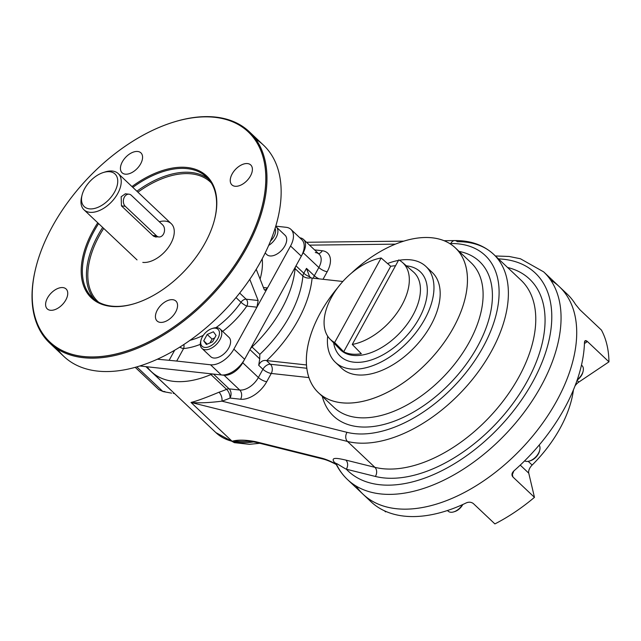 <?xml version="1.0" encoding="UTF-8"?>
<svg xmlns="http://www.w3.org/2000/svg" width="641" height="641" viewBox="0 0 641 641"><rect width="100%" height="100%" fill="white"/><g stroke="black" fill="none" stroke-linecap="round" stroke-linejoin="round"><path stroke-width="0.96" d="M507.584 267.489A127.896 74.997 133.4 0 1 521.133 391.523A127.896 74.997 133.4 0 1 375.362 476.447L346.324 469.212C342.03 467.097 334.522 461.688 336.373 464.076C334.522 461.688 342.03 467.097 346.324 469.212A6.642 5.112 104 0 0 345.86 460.094C339.474 458.684 329.202 456.128 334.738 462.762C329.202 456.128 339.474 458.684 345.86 460.094A6.642 5.112 104 0 1 346.324 469.212A136.196 79.861 133.4 0 0 518.761 403.894A136.196 79.861 133.4 0 0 498.482 258.892A136.196 79.861 133.4 0 1 518.761 403.894A136.196 79.861 133.4 0 1 346.324 469.212L375.362 476.447A6.642 5.112 104 0 0 374.889 467.329L345.86 460.094L374.889 467.329A6.642 5.112 104 0 1 375.362 476.447A127.896 74.997 133.4 0 0 521.133 391.523A127.896 74.997 133.4 0 0 507.584 267.489M550.675 280.125A142.839 83.763 133.4 0 1 522.127 448.011A142.839 83.763 133.4 0 1 356.14 486.086M139.866 365.979L145.908 366.644A6.642 3.894 -46.6 0 1 147.694 367.589A96.334 56.488 -46.6 0 0 210.921 374.56L226.577 389.335A6.642 3.894 133.4 0 1 229.141 388.871L213.493 374.088A6.642 3.894 -46.6 0 0 210.921 374.56L226.577 389.335A6.642 3.894 133.4 0 1 229.141 388.871A6.642 4.92 -83.7 0 1 230.031 398.061A102.977 60.382 133.4 0 1 221.922 401.154C209.695 402.748 199.399 403.181 191.018 402.452L232.098 441.256A96.334 56.488 -46.6 0 0 253.644 441.913A96.334 56.488 -46.6 0 1 232.098 441.256C237.795 439.654 245.647 439.798 255.647 441.681C245.647 439.798 237.795 439.654 232.098 441.256L244.638 441.441L232.098 441.256A96.334 56.488 -46.6 0 1 215.897 432.627A96.334 56.488 -46.6 0 0 232.098 441.256L191.018 402.452C196.731 401.05 206.049 397.636 218.982 392.228A6.642 3.622 -108.5 0 1 221.922 401.154C209.695 402.748 199.399 403.181 191.018 402.452L347.502 441.457A6.642 5.112 -76 0 1 347.037 432.338L221.922 401.154A6.642 3.622 -108.5 0 0 218.982 392.228C206.049 397.636 196.731 401.05 191.018 402.452L347.502 441.457A6.642 5.112 -76 0 1 347.037 432.338L221.922 401.154A102.977 60.382 133.4 0 0 230.031 398.061A6.642 3.213 -113 0 0 226.577 389.335A96.334 56.488 133.4 0 1 218.982 392.228A96.334 56.488 133.4 0 0 226.577 389.335A6.642 3.213 -113 0 1 230.031 398.061L240.615 399.231A6.642 4.92 96.3 0 0 239.726 390.032A16.61 9.743 -46.6 0 0 258.379 377.509L242.731 362.726L249.934 349.617L259.741 358.872L259.821 354.369A96.334 56.488 -46.6 0 0 302.897 276.007L295.076 268.611A96.334 56.488 -46.6 0 1 251.993 346.973A6.642 3.894 -46.6 0 0 249.934 349.617L259.741 358.872L259.821 354.369L251.993 346.973A6.642 3.894 -46.6 0 0 249.934 349.617L242.731 362.726A16.61 9.743 -46.6 0 1 224.078 375.249A16.61 9.743 -46.6 0 0 242.731 362.726L258.379 377.509A6.642 2.179 28.8 0 0 266.728 381.691A23.252 13.637 133.4 0 1 240.615 399.231A6.642 4.92 96.3 0 0 239.726 390.032A16.61 9.743 -46.6 0 0 258.379 377.509A6.642 2.179 28.8 0 0 266.728 381.691A23.252 13.637 133.4 0 1 240.615 399.231L230.031 398.061A6.642 4.92 -83.7 0 0 229.141 388.871L213.493 374.088L224.078 375.249L239.726 390.032L229.141 388.871L239.726 390.032L224.078 375.249L213.493 374.088A6.642 3.894 -46.6 0 0 210.921 374.56A96.334 56.488 -46.6 0 1 151.34 371.652A96.334 56.488 -46.6 0 1 147.694 367.589A6.642 3.894 -46.6 0 0 147.446 367.309A6.642 3.894 -46.6 0 0 145.908 366.644L174.424 393.454L145.908 366.644L139.866 365.979L221.305 374.945A20.76 12.171 -46.6 0 0 244.622 359.289L301.31 256.176A20.76 12.171 -46.6 0 0 301.695 239.55L290.934 229.39A20.76 12.171 -46.6 0 0 286.126 227.299L275.742 226.153L286.126 227.299A20.76 12.171 -46.6 0 1 290.549 246.008L301.31 256.176L290.549 246.008A20.76 12.171 -46.6 0 0 290.934 229.39M309.948 277.08L309.635 276.768A6.642 2.179 28.8 0 1 303.81 273.234L295.99 265.847L303.193 252.738L318.849 267.513A16.61 9.743 -46.6 0 0 319.154 254.221A16.61 9.743 -46.6 0 1 318.849 267.513A6.642 2.179 -151.2 0 0 327.198 271.704A23.252 13.637 133.4 0 0 322.247 250.743L314.579 249.894L322.247 250.743A6.642 4.92 96.3 0 1 318.537 253.636A6.642 4.92 96.3 0 0 322.247 250.743A23.252 13.637 133.4 0 1 327.198 271.704A6.642 2.179 -151.2 0 1 318.849 267.513L314.314 275.766L306.486 268.379L309.635 276.768L310.989 277.809A6.642 4.319 5.1 0 1 302.897 276.007A6.642 3.894 133.4 0 1 303.81 273.234A6.642 2.179 28.8 0 0 309.635 276.768L310.989 277.809A6.642 4.319 5.1 0 1 302.897 276.007A6.642 3.894 133.4 0 1 303.81 273.234L295.99 265.847A6.642 3.894 -46.6 0 0 295.076 268.611A6.642 3.894 -46.6 0 1 295.99 265.847L303.193 252.738A16.61 9.743 -46.6 0 0 299.828 237.787A16.61 9.743 -46.6 0 1 303.505 239.438L319.154 254.221A16.61 9.743 -46.6 0 0 315.308 252.546M244.638 441.441C247.923 441.104 252.209 441.529 257.482 442.707A6.642 5.112 -76 0 1 255.647 441.681L321.253 458.043C325.5 459.068 330.548 461.159 336.389 464.324C330.548 461.159 325.5 459.068 321.253 458.043L255.647 441.681A6.642 5.112 -76 0 0 257.482 442.707L323.096 459.06A6.642 5.112 -76 0 1 321.253 458.043A6.642 5.112 -76 0 0 323.096 459.06C326.646 459.901 331.141 461.776 336.565 464.685M335.596 463.147A6.642 3.894 -46.6 0 0 334.738 462.762L336.004 463.956L334.738 462.762A6.642 3.894 -46.6 0 1 335.596 463.147M521.013 280.173A121.253 71.095 133.4 0 1 501.999 402.532A121.253 71.095 133.4 0 1 374.889 467.329L347.502 441.457L374.889 467.329A121.253 71.095 133.4 0 0 501.999 402.532A121.253 71.095 133.4 0 0 521.013 280.173L493.626 254.309A121.253 71.095 133.4 0 1 474.612 376.668A121.253 71.095 133.4 0 1 347.502 441.457A121.253 71.095 133.4 0 0 474.612 376.668A121.253 71.095 133.4 0 0 493.626 254.309A121.253 71.095 133.4 0 0 457.329 241.697A6.642 4.679 89.3 0 0 454.677 240.575A6.642 4.679 89.3 0 0 450.839 243.524A114.603 67.201 133.4 0 1 483.01 347.19A114.603 67.201 133.4 0 1 347.037 432.338A114.603 67.201 133.4 0 0 483.01 347.19A114.603 67.201 133.4 0 0 450.839 243.524L449.726 243.532L450.839 243.524A6.642 4.679 89.3 0 1 454.677 240.575C470.47 240.399 483.45 244.982 493.626 254.309M135.235 367.349L158.864 389.672L163.287 391.619L158.864 389.672L162.71 391.347L164.945 391.587L163.287 391.619L171.604 393.141M266.752 360.587A102.977 60.382 -46.6 0 0 312.103 278.09L342.831 281.479L312.103 278.09A102.977 60.382 -46.6 0 1 266.752 360.587L266.456 360.546C262.978 359.994 260.39 361.572 258.7 365.282L259.741 358.872L258.7 365.282L262.914 369.256L258.379 377.509L262.914 369.256L258.7 365.282C260.39 361.572 262.978 359.994 266.456 360.546L270.374 364.248A6.642 3.894 -46.6 0 0 262.914 369.256A6.642 2.179 28.8 0 0 271.263 373.447L266.728 381.691L271.263 373.447A6.642 2.179 28.8 0 1 262.914 369.256A6.642 3.894 -46.6 0 1 270.374 364.248A6.642 4.92 -83.7 0 1 271.263 373.447L308.954 377.597L271.263 373.447A6.642 4.92 -83.7 0 0 270.374 364.248L266.456 360.546L306.502 364.961L266.752 360.587M310.989 277.809L311.806 278.05L310.989 277.809M327.198 271.704L323.024 279.292L327.198 271.704M303.505 239.438A16.61 9.743 -46.6 0 1 303.193 252.738L318.849 267.513L314.314 275.766A6.642 2.179 -151.2 0 0 319.09 278.859A6.642 2.179 -151.2 0 1 314.314 275.766A6.642 3.894 -46.6 0 0 313.433 278.234A6.642 3.894 -46.6 0 1 314.314 275.766L306.486 268.379L303.81 273.234L306.486 268.379L309.635 276.768M162.71 391.347L136.829 366.9L162.71 391.347M495.389 255.967L509.13 256.464L520.436 258.764L543.664 271.872A142.839 83.763 133.4 0 1 506.478 433.228A142.839 83.763 133.4 0 1 347.502 479.556L363.151 494.339A142.839 83.763 133.4 0 0 522.127 448.011A142.839 83.763 133.4 0 0 559.313 286.647A142.839 83.763 133.4 0 1 522.127 448.011A142.839 83.763 133.4 0 1 363.151 494.339L370.979 501.727A142.839 83.763 133.4 0 0 466.344 502.856C468.972 501.791 471.319 502.039 473.378 503.586L494.9 523.913A142.839 83.763 -46.6 0 0 534.466 497.344L512.944 477.016C511.398 475.133 511.686 473.114 513.826 470.967A142.839 83.763 133.4 0 0 584.472 342.454C584.664 340.363 585.65 340.05 587.428 341.525L608.95 361.853A142.839 83.763 -46.6 0 0 601.45 330.091L579.929 309.771L575.474 304.339A142.839 83.763 133.4 0 0 567.141 294.043L543.664 271.872A142.839 83.763 133.4 0 1 506.478 433.228A142.839 83.763 133.4 0 1 347.502 479.556A142.839 83.763 133.4 0 1 336.373 464.076M334.113 407.516A99.659 58.435 133.4 0 0 445.03 375.185A99.659 58.435 133.4 0 0 470.975 262.618A99.659 58.435 133.4 0 1 445.03 375.185A99.659 58.435 133.4 0 1 334.113 407.516L318.465 392.733A99.659 58.435 133.4 0 1 306.414 357.894A99.659 58.435 133.4 0 1 316.197 321.085A99.659 58.435 133.4 0 1 337.719 287.681A99.659 58.435 133.4 0 0 316.197 321.085A99.659 58.435 133.4 0 0 372.341 398.694A99.659 58.435 133.4 0 0 466.696 270.438A99.659 58.435 133.4 0 0 351.548 273.042A99.659 58.435 133.4 0 1 455.326 247.835A99.659 58.435 133.4 0 1 429.382 360.41A99.659 58.435 133.4 0 1 318.465 392.733M459.124 251.416A106.302 62.329 133.4 0 1 451.777 381.563A106.302 62.329 133.4 0 1 322.263 396.314A106.302 62.329 133.4 0 0 451.777 381.563A106.302 62.329 133.4 0 0 459.124 251.416M306.823 368.263L270.374 364.248L306.823 368.263M309.539 245.134L395.313 244.157L309.539 245.134M259.821 354.369A96.334 56.488 -46.6 0 0 302.897 276.007L295.076 268.611A96.334 56.488 -46.6 0 1 251.993 346.973L259.821 354.369M125.364 193.79L121.165 196.747L121.445 205.873L153.239 235.904L157.606 236.825L155.651 237.018M81.88 195.93A24.911 14.607 -46.6 0 0 83.987 209.791A24.911 14.607 -46.6 0 0 117.736 193.518A24.911 14.607 -46.6 0 0 118.208 173.567A24.911 14.607 -46.6 0 0 104.243 172.253M82.088 195.008L81.607 196.915A24.911 14.607 -46.6 0 0 92.777 212.315A24.911 14.607 -46.6 0 0 117.736 193.518A24.911 14.607 -46.6 0 0 105.212 171.924L103.337 172.517A22.419 13.149 -46.6 0 0 82.088 195.008A22.419 13.149 -46.6 0 0 92.144 208.862A22.419 13.149 -46.6 0 0 114.603 191.947A22.419 13.149 -46.6 0 0 103.337 172.517M153.239 235.904L155.675 237.026M114.603 191.947A22.419 13.149 -46.6 0 0 100.982 173.399A22.419 13.149 -46.6 0 0 83.306 205.545A22.419 13.149 -46.6 0 0 114.603 191.947M233.861 349.129L256.913 307.191L258.163 300.509L249.782 279.316L258.163 300.509L246.152 299.187A4.984 2.925 -46.6 0 0 240.992 302.256L236.024 297.568L240.992 302.256A63.948 37.498 -46.6 0 1 215.953 327.687A63.948 37.498 -46.6 0 0 240.992 302.256A4.984 0.986 34.9 0 0 246.825 306.077L256.913 307.191L258.163 300.509L246.152 299.187A4.984 2.925 -46.6 0 0 240.992 302.256A4.984 0.986 34.9 0 0 246.825 306.077A4.984 3.694 96.3 0 0 246.152 299.187L239.678 293.065L246.152 299.187A4.984 3.694 96.3 0 1 246.825 306.077L256.913 307.191L290.549 246.008L233.861 349.129L244.622 359.289L233.861 349.129A20.76 12.171 -46.6 0 1 210.544 364.785L221.305 374.945L210.544 364.785A20.76 12.171 -46.6 0 0 233.861 349.129M211.354 182.989A82.048 48.115 -46.6 0 0 137.919 192.188A82.048 48.115 -46.6 0 1 211.354 182.989M103.706 228.412A82.048 48.115 -46.6 0 0 98.706 302.256A82.048 48.115 -46.6 0 1 103.706 228.412M208.453 179.031A83.05 48.7 -46.6 0 0 136.886 191.21A83.05 48.7 -46.6 0 1 208.453 179.031M102.672 227.435A83.05 48.7 -46.6 0 0 94.588 299.579A83.05 48.7 -46.6 0 1 102.672 227.435M187.284 168.647A83.05 48.7 133.4 0 1 214.535 219.623A83.05 48.7 133.4 0 0 206.514 177.012A83.05 48.7 133.4 0 0 187.284 168.647A83.05 48.7 133.4 0 0 132.823 187.38A83.05 48.7 133.4 0 1 187.284 168.647M135.459 303.345A83.05 48.7 133.4 0 1 98.61 223.605A83.05 48.7 133.4 0 0 92.464 297.761A83.05 48.7 133.4 0 0 111.694 306.134A83.05 48.7 133.4 0 0 135.459 303.345M187.172 167.493A83.875 49.181 133.4 0 1 214.623 219.302A83.875 49.181 133.4 0 1 135.147 303.441A83.875 49.181 133.4 0 1 97.752 222.788A83.875 49.181 133.4 0 0 106.63 305.677A83.875 49.181 133.4 0 0 203.509 245.767A83.875 49.181 133.4 0 0 187.172 167.493A83.875 49.181 133.4 0 0 131.966 186.563A83.875 49.181 133.4 0 1 187.172 167.493M172.87 122.335L173.495 122.135A145.331 85.221 133.4 0 1 215.624 117.087A145.331 85.221 133.4 0 1 253.491 234.237A145.331 85.221 133.4 0 1 107.167 356.973A145.331 85.221 133.4 0 1 35.792 267.922L35.952 267.289A144.505 84.732 133.4 0 1 172.87 122.335A144.505 84.732 133.4 0 1 214.759 117.311A144.505 84.732 133.4 0 1 252.41 233.797A144.505 84.732 133.4 0 1 106.919 355.827A144.505 84.732 133.4 0 1 35.952 267.289M160.266 322.375A13.701 8.037 133.4 0 1 157.093 320.989A13.701 8.037 133.4 0 1 160.659 305.517A13.701 8.037 133.4 0 1 175.906 301.07A13.701 8.037 133.4 0 1 174.16 314.362A13.701 8.037 133.4 0 1 160.266 322.375A13.701 8.037 133.4 0 1 161.692 304.483A13.701 8.037 133.4 0 1 177.541 306.23A13.701 8.037 133.4 0 1 160.266 322.375M214.759 117.311A144.505 84.732 133.4 0 1 199.704 305.941A144.505 84.732 133.4 0 1 32.531 287.529A144.505 84.732 133.4 0 1 214.759 117.311M47.522 297.921A13.701 8.037 133.4 0 1 66.648 289.612A13.701 8.037 133.4 0 1 55.855 309.258A13.701 8.037 133.4 0 1 47.522 297.921A13.701 8.037 133.4 0 1 66.087 288.971A13.701 8.037 133.4 0 1 64.34 302.264A13.701 8.037 133.4 0 1 50.439 310.276A13.701 8.037 133.4 0 1 47.266 308.89A13.701 8.037 133.4 0 1 47.522 297.921M250.479 175.93A13.701 8.037 133.4 0 1 231.345 184.239A13.701 8.037 133.4 0 1 242.146 164.593A13.701 8.037 133.4 0 1 250.479 175.93A13.701 8.037 133.4 0 1 235.087 186.267A13.701 8.037 133.4 0 1 231.914 184.888A13.701 8.037 133.4 0 1 235.487 169.408A13.701 8.037 133.4 0 1 250.735 164.961A13.701 8.037 133.4 0 1 250.479 175.93M137.735 151.484A13.701 8.037 133.4 0 1 136.309 169.368A13.701 8.037 133.4 0 1 120.46 167.621A13.701 8.037 133.4 0 1 137.735 151.484A13.701 8.037 133.4 0 1 140.908 152.862A13.701 8.037 133.4 0 1 139.161 166.163A13.701 8.037 133.4 0 1 125.267 174.168A13.701 8.037 133.4 0 1 122.094 172.79A13.701 8.037 133.4 0 1 123.841 159.489A13.701 8.037 133.4 0 1 137.735 151.484M57.442 349.049A145.331 85.221 -46.6 0 0 97.536 371.091A145.331 85.221 -46.6 0 0 249.67 279.476A145.331 85.221 -46.6 0 0 255.719 139.129M260.086 279.083A68.932 40.415 -46.6 0 0 262.185 258.82A68.932 40.415 -46.6 0 1 260.086 279.083M263.419 287.497L267.497 287.945L264.997 290.237L264.212 289.508C264.965 290.814 266.055 290.293 267.497 287.945L263.419 287.497M176.708 361.059L210.544 364.785L176.708 361.059L183.582 348.552A68.932 40.415 -46.6 0 0 200.321 344.353A68.932 40.415 -46.6 0 1 183.582 348.552A4.984 1.635 28.8 0 1 179.76 347.166A4.984 1.635 28.8 0 0 183.582 348.552A4.984 3.365 84.8 0 0 183.847 344.546A4.984 3.365 84.8 0 1 183.582 348.552L176.708 361.059L169.136 360.298L176.708 361.059M222.651 331.397A68.932 40.415 -46.6 0 0 246.825 306.077A68.932 40.415 -46.6 0 1 222.651 331.397M190.056 340.299A63.948 37.498 -46.6 0 0 203.325 335.315A63.948 37.498 -46.6 0 1 190.056 340.299M142.799 262.401A24.911 14.607 -46.6 0 0 172.453 240.103A24.911 14.607 -46.6 0 0 159.288 221.722M174.656 350.258L169.136 360.298L157.398 359.224L169.136 360.298L174.656 350.258M264.212 289.508L256.224 269.308L264.212 289.508M173.182 122.239A145.331 85.221 133.4 0 1 215.624 117.087A145.331 85.221 133.4 0 1 249.285 131.734A145.331 85.221 133.4 0 1 230.76 272.762A145.331 85.221 133.4 0 1 83.354 357.694A145.331 85.221 133.4 0 1 49.694 343.047A145.331 85.221 133.4 0 1 35.872 267.609M49.694 343.047L63.876 356.444A145.331 85.221 -46.6 0 0 97.536 371.091A145.331 85.221 -46.6 0 0 244.942 286.158A145.331 85.221 -46.6 0 0 263.467 145.13L249.285 131.734M384.472 510.829L385.57 511.871L386.066 511.542L385.57 511.871L384.472 510.829M512.039 475.43L512.944 477.016L512.119 473.523L512.944 477.016L534.466 497.344A142.839 83.763 -46.6 0 1 494.9 523.913L473.378 503.586C471.319 502.039 468.972 501.791 466.344 502.856A142.839 83.763 133.4 0 1 367.269 497.817M563.022 290.557A142.839 83.763 133.4 0 1 575.474 304.339L579.929 309.771L601.45 330.091A142.839 83.763 -46.6 0 1 608.95 361.853L587.428 341.525L584.44 343.536L587.428 341.525L585.121 340.756L584.472 342.454A142.839 83.763 133.4 0 1 513.826 470.967L512.039 475.446M468.531 502.248A99.659 58.435 133.4 0 1 467.265 502.504A99.659 58.435 133.4 0 0 468.531 502.248M573.391 389.928L573.423 389.96A99.659 58.435 133.4 0 1 532.134 465.062L528.192 461.344L532.134 465.062A8.301 4.872 133.4 0 0 528.753 473.17A8.301 4.872 133.4 0 1 532.134 465.062A99.659 58.435 133.4 0 0 573.423 389.96A8.301 4.872 133.4 0 1 573.447 389.808A8.301 4.872 133.4 0 0 573.423 389.96L573.391 389.928M520.236 465.118L528.753 473.17L534.466 497.344L528.753 473.17L520.236 465.118M577.044 380.393L578.831 382.076L608.95 361.853L578.831 382.076A8.301 4.872 133.4 0 0 574.961 386.05A8.301 4.872 133.4 0 1 578.831 382.076L577.044 380.393M156.564 235.864A6.642 4.92 96.3 0 0 163.503 234.053A6.642 4.92 96.3 0 0 162.614 224.863L131.317 195.297A6.642 4.92 96.3 0 0 124.378 197.099A6.642 4.92 96.3 0 0 125.267 206.298L156.564 235.864A6.642 4.92 96.3 0 0 158.864 236.962A6.642 4.92 96.3 0 0 164.136 232.547A6.642 4.92 96.3 0 0 162.614 224.863L131.317 195.297A6.642 4.92 96.3 0 0 129.017 194.191A6.642 4.92 96.3 0 0 123.745 198.614A6.642 4.92 96.3 0 0 125.267 206.298L121.445 205.873L125.267 206.298L156.564 235.864L152.75 235.439L156.564 235.864M329.931 338.993A52.738 30.92 -46.6 0 1 331.477 297.328A52.738 30.92 -46.6 0 1 381.131 257.97L390.706 266.295L343.712 351.773A53.291 31.249 -46.6 0 0 361.324 353.712L352.27 344.441A52.738 30.92 -46.6 0 0 401.923 305.084A52.738 30.92 -46.6 0 0 398.742 259.909L352.27 344.441A52.738 30.92 -46.6 0 0 400.168 308.113A52.738 30.92 -46.6 0 0 402.332 262.345A52.738 30.92 -46.6 0 0 398.742 259.909L352.27 344.441L361.324 353.712A53.291 31.249 -46.6 0 1 343.712 351.773L334.658 342.502A52.738 30.92 -46.6 0 1 329.931 338.993L340.099 349.457A53.363 31.289 133.4 0 0 400.048 332.703A53.363 31.289 133.4 0 0 413.357 271.896A53.363 31.289 133.4 0 1 400.048 332.703A53.363 31.289 133.4 0 1 340.099 349.457M395.529 265.751A53.291 31.249 -46.6 0 0 390.706 266.295L343.712 351.773L334.658 342.502A52.738 30.92 -46.6 0 1 331.477 297.328A52.738 30.92 -46.6 0 1 381.131 257.97L334.658 342.502L381.131 257.97L390.706 266.295A53.291 31.249 -46.6 0 1 395.529 265.751M406.37 265.847A58.179 34.109 133.4 0 1 405.088 337.462A58.179 34.109 133.4 0 1 333.657 342.831A58.179 34.109 133.4 0 0 405.088 337.462A58.179 34.109 133.4 0 0 406.37 265.847M335.419 362.341A65.919 38.652 -46.6 0 1 327.679 336.164A65.919 38.652 -46.6 0 0 362.437 368.495A65.919 38.652 -46.6 0 0 424.711 319.266A65.919 38.652 -46.6 0 0 399.383 260.254A65.919 38.652 -46.6 0 1 425.953 266.496L432.162 272.361A65.919 38.652 -46.6 0 1 430.928 325.131A65.919 38.652 -46.6 0 1 341.629 368.206L335.419 362.341A65.919 38.652 -46.6 0 0 424.711 319.266A65.919 38.652 -46.6 0 0 425.953 266.496M398.462 260.414A65.919 38.652 -46.6 0 0 387.549 263.547A65.919 38.652 -46.6 0 1 398.462 260.414M581.467 365.122L582.076 365.699A10.793 6.33 133.4 0 1 577.277 379.704A10.793 6.33 133.4 0 0 583.11 371.275A10.793 6.33 133.4 0 0 581.451 365.218M583.11 371.275L582.853 372.293A9.471 5.553 133.4 0 1 577.132 380.137A9.471 5.553 133.4 0 0 582.965 371.804M539.129 445.11A10.793 6.33 133.4 0 1 539.85 446.713A10.793 6.33 133.4 0 1 535.035 457.65A10.793 6.33 133.4 0 1 524.618 460.871M539.85 446.713A10.793 6.33 133.4 0 1 539.722 450.198A10.793 6.33 133.4 0 1 529.498 461.031L530.5 460.711A9.471 5.553 133.4 0 0 539.466 451.216L539.722 450.198M539.578 450.727A9.471 5.553 133.4 0 1 530.019 460.847M454.309 511.694A9.471 5.553 133.4 0 0 462.674 504.747A9.471 5.553 133.4 0 0 462.802 504.507A9.471 5.553 133.4 0 1 462.674 504.747A9.471 5.553 133.4 0 1 454.79 511.558L453.788 511.871A10.793 6.33 133.4 0 0 462.457 504.659A10.793 6.33 133.4 0 1 448.155 511.157L447.474 510.516M268.651 245.447A13.285 7.788 -46.6 0 0 276.047 237.619A13.285 7.788 -46.6 0 0 276.295 226.978A13.285 7.788 -46.6 0 0 275.654 226.473A13.285 7.788 -46.6 0 1 276.047 237.619A13.285 7.788 -46.6 0 1 268.651 245.447M265.15 253.003L266.856 254.613A13.285 7.788 -46.6 0 0 281.639 250.302A13.285 7.788 -46.6 0 0 285.101 235.295L276.295 226.978M273.963 236.569A11.626 6.819 -46.6 0 0 275.045 228.444A11.626 6.819 -46.6 0 1 273.963 236.569A11.626 6.819 -46.6 0 1 270.502 241.056A11.626 6.819 -46.6 0 0 273.963 236.569M200.841 340.852A13.285 7.788 -46.6 0 0 201.931 348.384A13.285 7.788 -46.6 0 0 205.008 349.722A13.285 7.788 -46.6 0 0 218.485 341.957A13.285 7.788 -46.6 0 0 220.175 329.057A13.285 7.788 -46.6 0 0 217.099 327.719A13.285 7.788 -46.6 0 0 212.596 328.408M201.931 348.384L210.737 356.692A13.285 7.788 -46.6 0 0 225.52 352.382A13.285 7.788 -46.6 0 0 228.981 337.374L220.175 329.057M207.211 344.129L203.71 340.82L207.203 334.466L212.091 339.089L209.976 342.927L212.091 339.089L214.695 337.959L212.091 339.089L207.203 334.466L213.381 331.782L216.073 335.443L212.58 341.797L206.402 344.481L203.71 340.82L207.203 334.466L213.381 331.782L216.073 335.443M200.978 340.243L200.657 341.509A13.285 7.788 -46.6 0 0 205.008 349.722A13.285 7.788 -46.6 0 0 220.937 337.535A13.285 7.788 -46.6 0 0 213.253 328.184L211.995 328.577A11.626 6.819 -46.6 0 0 200.978 340.243A11.626 6.819 -46.6 0 0 204.783 347.422A11.626 6.819 -46.6 0 0 218.725 336.757A11.626 6.819 -46.6 0 0 211.995 328.577M204.783 347.422A11.626 6.819 -46.6 0 0 219.446 333.729A11.626 6.819 -46.6 0 0 205.993 332.246A11.626 6.819 -46.6 0 0 204.783 347.422M347.502 479.556C342.639 474.949 338.704 469.541 335.7 463.331L335.852 463.355M259.797 443.284L249.405 444.317L234.382 442.667L215.897 432.627L151.34 371.652M173.278 393.326L174.592 393.614M306.502 242.266L403.662 241.152M444.093 240.695L454.677 240.575M470.975 262.618L455.326 247.835M83.987 209.791L137.03 259.893M118.208 173.567L171.243 223.669M153.912 236.417L158.864 236.962M125.324 193.79L129.017 194.191M402.332 262.345L413.357 271.896"/></g></svg>
